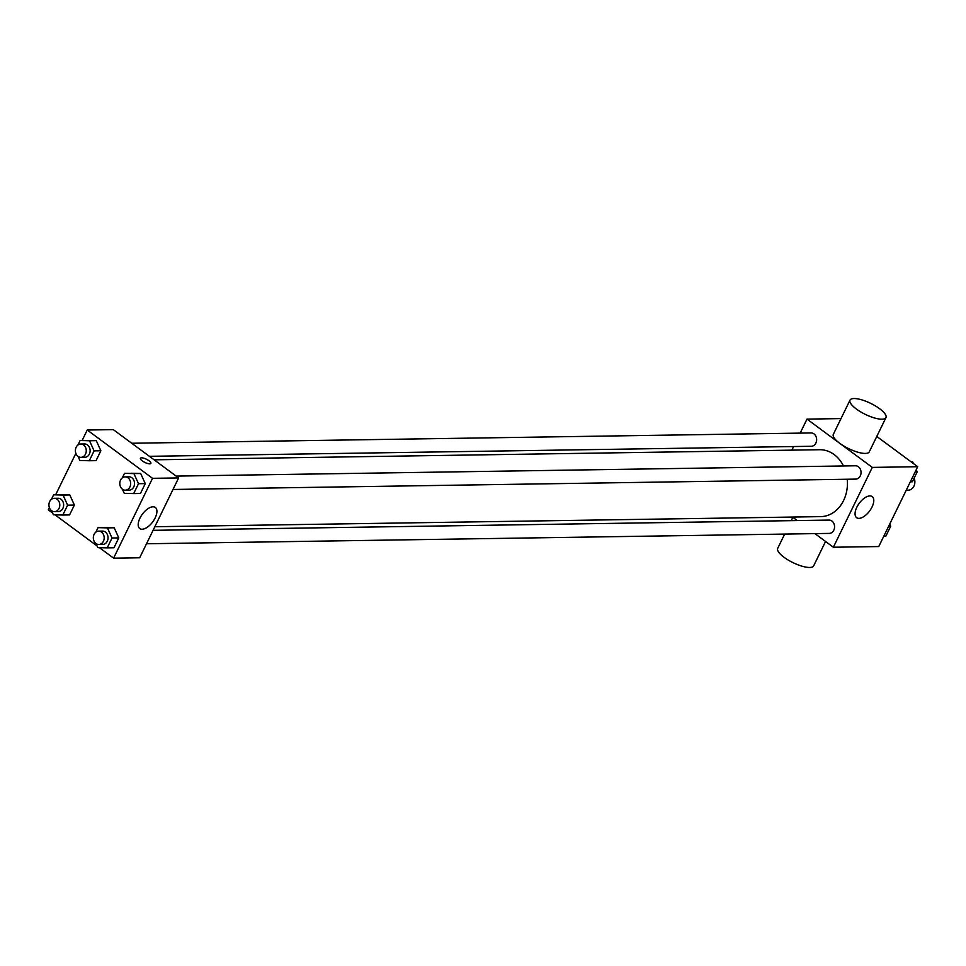 <?xml version="1.0" encoding="UTF-8"?>
<svg xmlns="http://www.w3.org/2000/svg" width="966" height="966" viewBox="0 0 966 966"><rect width="100%" height="100%" fill="white"/><g stroke="black" fill="none" stroke-linecap="round" stroke-linejoin="round"><path stroke-width="1.45" d="M906.241 490.209L908.221 490.173A8.332 6.786 -90.9 0 0 914.15 478.134M876.778 436.451L917.7 466.711L878.758 546.551L833.356 547.239L814.942 533.618M800.162 433.118L806.996 419.111L841 418.592M791.866 450.144L793.617 446.546M843.463 465.974A33.46 27.253 -90.9 0 0 834.141 454.551A33.46 27.253 -90.9 0 0 819.663 449.721L154.137 459.816M154.814 526.736L820.677 516.629A33.46 27.253 -90.9 0 0 847.23 479.245M797.276 520.553L792.543 517.064M806.996 419.111L872.298 467.399L833.356 547.239M146.506 543.761L829.239 533.401A6.665 5.434 -90.9 0 0 834.383 528.487A6.665 5.434 -90.9 0 0 831.919 521.036A6.665 5.434 -90.9 0 0 829.033 520.082L153.063 530.334M149.404 456.314L811.319 446.28A6.665 5.434 -90.9 0 0 816.463 441.365A6.665 5.434 -90.9 0 0 814 433.915A6.665 5.434 -90.9 0 0 811.114 432.949L131.738 443.249M176.138 476.093L855.514 465.781A6.665 5.434 89.1 0 1 861.044 472.374A6.665 5.434 89.1 0 1 855.719 479.112L172.986 489.472M872.298 467.399L917.7 466.711M869.883 495.932A13.101 6.448 -53.5 0 1 872.213 496.609A13.101 6.448 -53.5 0 1 869.605 510.99A13.101 6.448 -53.5 0 1 856.625 517.679A13.101 6.448 -53.5 0 1 857.917 505.254A13.101 6.448 -53.5 0 1 869.883 495.932M885.955 417.626L869.267 451.846A19.996 6.122 -154 0 1 857.796 452.185A19.996 6.122 -154 0 1 839.708 443.261A19.996 6.122 -154 0 1 833.332 434.314L850.02 400.105A19.996 6.122 -154 0 1 870.668 403.365A19.996 6.122 -154 0 1 885.955 417.626A19.996 6.122 -154 0 1 874.484 417.964A19.996 6.122 -154 0 1 856.395 409.041A19.996 6.122 -154 0 1 850.02 400.105M784.67 534.077L777.702 548.374A19.996 6.122 26 0 0 792.989 562.635A19.996 6.122 26 0 0 813.638 565.895L825.556 541.479M82.134 440.484L87.242 430.027L113.324 429.629L178.625 477.929L139.684 557.768L113.602 558.155L99.426 547.674M52.599 513.055L48.3 509.867L49.387 507.645M55.654 494.773L75.867 453.356M104.787 527.545L114.193 527.774L118.782 537.893L113.964 547.77L118.782 537.893L114.193 527.774L98.025 527.641L107.431 527.883L112.02 537.99L107.202 547.867L97.795 547.637L95.912 543.472M86.868 440.411L96.274 440.653L100.862 450.76L96.045 460.637L100.862 450.76L96.274 440.653L80.106 440.52L89.512 440.75L94.1 450.868L89.283 460.746L79.876 460.504L77.992 456.35M97.011 545.887L55.026 514.842M87.242 430.027L152.531 478.315L113.602 558.155M60.387 494.701L69.793 494.942L74.382 505.049L69.564 514.926L74.382 505.049L69.793 494.942L53.625 494.809L63.032 495.039L67.62 505.158L62.802 515.035L53.396 514.793L51.512 510.64M131.267 473.255L140.674 473.485L145.262 483.604L140.444 493.481L145.262 483.604L140.674 473.485L124.505 473.352L133.912 473.594L138.5 483.7L133.682 493.578L124.276 493.348L122.392 489.182M152.531 478.315L178.625 477.929M153.026 506.8A13.101 6.448 -53.5 0 1 155.345 507.476A13.101 6.448 -53.5 0 1 152.749 521.857A13.101 6.448 -53.5 0 1 139.768 528.559A13.101 6.448 -53.5 0 1 141.06 516.122A13.101 6.448 -53.5 0 1 153.026 506.8M142.256 460.879A5.832 1.787 -154 0 1 140.396 458.27A5.832 1.787 -154 0 1 146.421 459.224A5.832 1.787 -154 0 1 150.877 463.378A5.832 1.787 -154 0 1 147.532 463.475A5.832 1.787 -154 0 1 142.256 460.879M140.396 458.27A5.832 1.787 -154 0 1 146.421 459.224A5.832 1.787 -154 0 1 150.877 463.378M122.296 477.904L124.505 473.352M125.326 490.197L129.19 490.136A6.665 5.434 -90.9 0 0 134.346 485.222A6.665 5.434 -90.9 0 0 131.871 477.772A6.665 5.434 -90.9 0 0 128.997 476.806L125.133 476.866A6.665 5.434 -90.9 0 0 119.796 483.616A6.665 5.434 -90.9 0 0 125.326 490.197A6.665 5.434 -90.9 0 0 130.482 485.282A6.665 5.434 -90.9 0 0 128.007 477.82A6.665 5.434 -90.9 0 0 125.133 476.866M133.912 473.594L140.674 473.485M138.5 483.7L145.262 483.604M133.682 493.578L140.444 493.481M95.815 532.194L98.025 527.641M98.858 544.486L102.722 544.426A6.665 5.434 -90.9 0 0 107.866 539.511A6.665 5.434 -90.9 0 0 105.403 532.061A6.665 5.434 -90.9 0 0 102.517 531.095L98.653 531.155A6.665 5.434 -90.9 0 0 93.328 537.905A6.665 5.434 -90.9 0 0 98.858 544.486A6.665 5.434 -90.9 0 0 104.002 539.571A6.665 5.434 -90.9 0 0 101.539 532.121A6.665 5.434 -90.9 0 0 98.653 531.155M107.431 527.883L114.193 527.774M112.02 537.99L118.782 537.893M107.202 547.867L113.964 547.77M77.896 445.06L80.106 440.52M80.927 457.353L84.791 457.292A6.665 5.434 -90.9 0 0 89.947 452.378A6.665 5.434 -90.9 0 0 87.471 444.928A6.665 5.434 -90.9 0 0 84.597 443.962L80.733 444.022A6.665 5.434 -90.9 0 0 75.396 450.772A6.665 5.434 -90.9 0 0 80.927 457.353A6.665 5.434 -90.9 0 0 86.083 452.438A6.665 5.434 -90.9 0 0 83.607 444.988A6.665 5.434 -90.9 0 0 80.733 444.022M89.512 440.75L96.274 440.653M94.1 450.868L100.862 450.76M89.283 460.746L96.045 460.637M51.415 499.35L53.625 494.809M54.446 511.642L58.31 511.582A6.665 5.434 -90.9 0 0 63.466 506.667A6.665 5.434 -90.9 0 0 60.991 499.217A6.665 5.434 -90.9 0 0 58.117 498.263L54.253 498.311A6.665 5.434 -90.9 0 0 48.916 505.061A6.665 5.434 -90.9 0 0 54.446 511.642A6.665 5.434 -90.9 0 0 59.602 506.727A6.665 5.434 -90.9 0 0 57.127 499.277A6.665 5.434 -90.9 0 0 54.253 498.311M63.032 495.039L69.793 494.942M67.62 505.158L74.382 505.049M62.802 515.035L69.564 514.926M910.974 461.736L912.604 461.784L913.401 463.535M916.215 469.754L917.193 471.891L912.375 481.768L910.346 481.805M911.059 461.808L912.604 461.784M915.164 471.927L917.193 471.891M889.734 524.043L890.712 526.18L885.894 536.058L883.866 536.094M888.684 526.216L890.712 526.18M792.857 517.293L791.214 520.65"/></g></svg>
